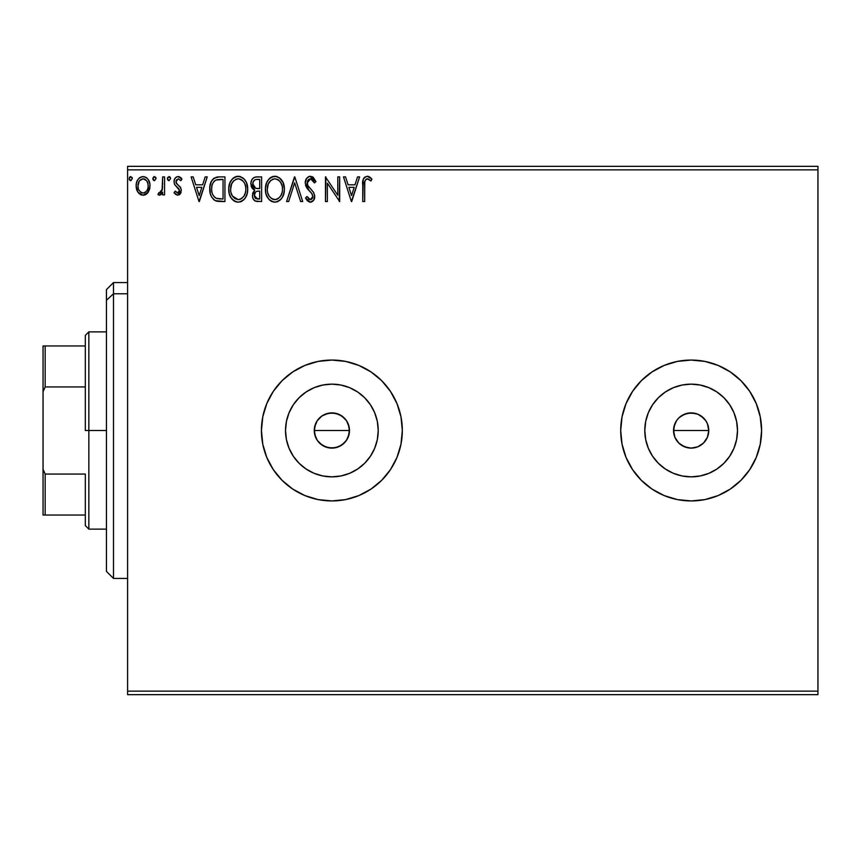 <?xml version="1.0" encoding="UTF-8"?>
<svg xmlns="http://www.w3.org/2000/svg" width="861" height="861" viewBox="0 0 861 861"><rect width="100%" height="100%" fill="white"/><g stroke="black" fill="none" stroke-linecap="round" stroke-linejoin="round"><path stroke-width="1.29" d="M348.145 437.259L349.491 430.5A17.607 17.607 0 0 1 331.872 448.107A17.607 17.607 0 0 1 314.265 430.5L315.6 437.237L317.235 440.283L319.409 442.941L325.124 446.762L331.862 448.107L338.61 446.773L344.325 442.963L347.37 438.873M691.135 448.107L687.702 447.774L681.363 445.148L678.694 442.952L674.873 437.237L673.872 433.933L673.872 427.056L676.509 420.706L678.694 418.048L681.363 415.852L687.713 413.226L694.579 413.226L697.894 414.227L703.598 418.048L700.94 415.863L705.794 420.717L707.419 423.752L708.764 430.5L707.408 437.259L708.764 430.5A17.607 17.607 0 0 1 691.146 448.107A17.607 17.607 0 0 1 673.539 430.5L674.873 437.237L676.509 440.283L678.683 442.941L684.387 446.762L691.135 448.107L697.884 446.773L703.588 442.963L706.644 438.873M377.344 439.54L378.227 430.5A46.354 46.354 0 0 1 331.872 476.854A46.354 46.354 0 0 1 285.518 430.5L286.412 421.459L289.048 412.763L293.332 404.745L299.101 397.728L306.129 391.959L314.136 387.676L322.832 385.039L331.872 384.146L340.924 385.039L349.62 387.676L357.627 391.959L364.655 397.728L370.413 404.745L374.696 412.763L377.344 421.459L378.227 430.5L377.344 439.54L374.696 448.237L370.413 456.255L364.655 463.272L357.627 469.041L349.62 473.324L340.924 475.961L331.872 476.854L322.832 475.961L314.136 473.324L306.129 469.041L299.101 463.272L293.332 456.255L289.048 448.237L286.412 439.54L285.518 430.5A46.354 46.354 0 0 1 331.872 384.146A46.354 46.354 0 0 1 378.227 430.5L377.344 421.459M736.607 439.54L737.5 430.5A46.354 46.354 0 0 1 691.146 476.854A46.354 46.354 0 0 1 644.792 430.5L645.685 421.459L648.322 412.763L652.606 404.745L658.374 397.728L665.392 391.959L673.41 387.676L682.106 385.039L691.146 384.146L700.187 385.039L708.883 387.676L716.901 391.959L723.929 397.728L729.687 404.745L733.97 412.763L736.607 421.459L737.5 430.5L736.607 439.54L733.97 448.237L729.687 456.255L723.929 463.272L716.901 469.041L708.883 473.324L700.187 475.961L691.146 476.854L682.106 475.961L673.41 473.324L665.392 469.041L658.374 463.272L652.606 456.255L648.322 448.237L645.685 439.54L644.792 430.5A46.354 46.354 0 0 1 691.146 384.146A46.354 46.354 0 0 1 737.5 430.5L736.607 421.459M740.977 480.287A70.441 70.441 0 0 0 761.598 430.5A70.441 70.441 0 0 1 691.146 500.941A70.441 70.441 0 0 1 620.706 430.5A70.441 70.441 0 0 0 622.051 444.222L626.065 457.46L632.577 469.632L641.337 480.309L652.014 489.07L664.186 495.581L677.403 499.595L691.146 500.941A70.441 70.441 0 0 0 730.257 489.091M622.062 444.265A70.441 70.441 0 0 0 626.055 457.417M626.076 457.492A70.441 70.441 0 0 0 632.555 469.611L641.337 480.309L652.014 489.07M632.598 469.665A70.441 70.441 0 0 0 691.114 500.941M691.146 500.941L704.89 499.595L718.106 495.581L730.289 489.07A70.441 70.441 0 0 0 740.944 480.33L749.727 469.632L756.227 457.46L760.241 444.244L761.598 430.5L760.241 416.756L756.227 403.54L749.727 391.368L740.966 380.691L730.289 371.93L718.106 365.419L704.89 361.405L691.146 360.059L677.403 361.405L664.186 365.419L652.014 371.93L641.337 380.691L632.577 391.368L626.065 403.54L622.051 416.756L620.706 430.5L622.051 444.244M396.975 457.428A70.441 70.441 0 0 0 402.324 430.5A70.441 70.441 0 0 1 331.872 500.941A70.441 70.441 0 0 1 261.432 430.5A70.441 70.441 0 0 0 282.042 480.287M292.772 489.091A70.441 70.441 0 0 0 331.84 500.941L345.616 499.595L358.833 495.581L371.016 489.07L381.692 480.309L390.453 469.632L396.964 457.46L400.968 444.244L402.324 430.5L400.968 416.756L396.964 403.54L390.453 391.368L381.692 380.691L371.016 371.93L358.833 365.419L345.616 361.405L331.872 360.059L318.129 361.405L304.923 365.419L292.74 371.93L282.064 380.691L273.303 391.368L266.792 403.54L262.788 416.756L261.432 430.5L262.788 444.244L266.792 457.46L273.303 469.632L282.064 480.309A70.441 70.441 0 0 0 292.708 489.048M331.905 500.941A70.441 70.441 0 0 0 390.431 469.665M381.692 480.309L390.453 469.632A70.441 70.441 0 0 0 396.943 457.492M321.863 416.014L328.439 413.226L335.316 413.226L341.656 415.852L346.52 420.717L349.146 427.067L349.146 433.955L346.509 440.305L341.656 445.148L335.316 447.774L328.439 447.774L322.089 445.148L317.235 440.283L314.599 433.933L314.599 427.067L317.235 420.717L319.689 417.789M315.6 437.237L315.008 435.548M319.42 442.952L316.837 439.659M325.124 446.762L323.316 445.89M331.862 448.107L330.215 448.032M335.295 447.774L334.143 447.968M341.645 445.159L340.16 446.041M346.509 440.305L345.918 441.133M349.146 433.955L348.705 435.688M684.387 446.762L682.547 445.869M707.419 437.237L703.598 442.952L697.884 446.773L691.146 448.107L687.186 447.655M694.569 447.774L693.406 447.968M700.919 445.159L699.39 446.063M705.772 440.315L705.191 441.133M708.42 433.955L707.979 435.688M127.589 694.666L817.95 694.666L127.589 694.666L127.589 169.854L817.95 169.854L817.95 691.146L127.589 691.146L127.589 694.666M817.95 166.334L127.589 166.334L127.589 691.146L817.95 691.146L817.95 694.666L817.95 169.854L127.589 169.854L127.589 166.334L817.95 166.334L817.95 169.854L817.95 166.334M148.189 192.251L149.599 189.194L149.932 184.254L148.329 179.745L146.122 177.441L143.066 176.58L140.009 177.441L137.814 179.745L136.522 182.672L136.146 186.697L137.136 190.787L138.933 193.456L141.548 195.027L144.594 195.027L147.209 193.445L150.029 185.858C150.072 180.745 147.758 177.646 143.066 176.58C138.384 177.657 136.07 180.745 136.124 185.858L137.964 192.261L143.066 195.232L148.189 192.251M162.675 176.892L164.569 176.892L162.675 176.892L162.072 190.356L160.813 192.52L158.833 192.692L157.929 194.608L160.501 194.941L162.675 192.261L162.675 194.909L164.569 194.909L164.569 176.892L164.569 194.909L164.569 176.892L162.675 176.892L162.374 189.14L157.929 194.608L159.371 195.232L162.675 192.261L162.675 194.909L164.569 194.909L162.675 194.909M177.71 195.232L180.466 193.65L181.284 189.786L180.261 187.009L176.397 183.415L176.096 180.681L178.259 178.797L180.864 180.692L181.951 179.023L180.315 177.28L178.055 176.58L176.311 177.054L174.579 179.12L174.051 181.789L174.675 184.577L179.4 190.163L178.012 192.961L175.16 191.12L174.051 192.67L175.601 194.371L177.71 195.232L174.051 192.67L177.71 195.232L181.327 190.507L180.713 187.73L176.397 183.415L175.945 181.693L178.259 178.797L180.864 180.692L181.951 179.023L178.055 176.58C175.364 177.151 174.03 178.884 174.051 181.789L174.675 184.577L178.97 188.957L179.422 190.593L177.592 193.015L175.16 191.12L174.051 192.67L175.16 191.12L175.633 191.766L175.16 191.12M219.211 176.892L214.034 178.195L211.322 181.542L209.88 186.74L210.31 193.671L211.698 197.158L214.841 200.398L218.231 201.399L224.947 201.549L224.947 176.892L219.211 176.892C212.635 177.796 209.492 181.8 209.772 188.914C209.481 193.973 211.343 197.89 215.347 200.667L224.947 201.549L224.947 176.892L224.947 201.549L221.202 201.549M256.686 176.892L261.615 176.892L255.416 177.022L253.166 178.152L251.66 180.186L250.885 183.264L251.272 186.482L252.37 188.494L254.759 190.195L252.983 192.541L252.521 196.631L253.209 198.902L255.211 201.033L261.615 201.549L261.615 176.892L261.615 201.549L261.615 176.892L256.686 176.892C252.833 177.484 250.885 179.82 250.863 183.899L254.759 190.195L252.445 195.447C252.477 199.321 254.372 201.366 258.128 201.549L258.117 201.549M288.65 201.549L286.584 201.549L294.484 176.892L286.584 201.549L288.65 201.549L294.645 182.844L300.64 201.549L302.706 201.549L294.806 176.892L302.706 201.549L294.806 176.892L286.584 201.549L288.65 201.549L294.645 182.844L300.64 201.549L302.706 201.549L300.64 201.549M337.792 176.892L337.792 195.243L325.469 176.892L325.469 201.549L327.363 201.549L327.363 183.167L339.686 201.549L339.686 176.892L337.792 176.892L339.686 176.892L337.792 176.892L337.792 195.243L325.469 176.892L325.469 201.549L327.363 201.549L327.363 183.167L339.686 201.549L339.686 176.892L339.288 201.549M364.666 185.147L364.87 181.348L366.033 179.249L367.938 178.894L370.973 181.004L371.93 179.11L369.907 177.151L367.27 176.268L364.73 177.151L363.256 179.443L362.761 201.549L364.666 201.549L364.666 185.147C364.085 182.134 364.967 180.014 367.292 178.797L370.973 181.004L371.93 179.11L367.27 176.268C363.514 177.549 362.007 180.423 362.761 184.9L362.761 201.549L364.666 201.549L364.752 182.295M730.289 489.07L740.966 480.309M282.064 480.309L292.74 489.07L304.923 495.581L318.129 499.595L331.872 500.941M357.541 176.892L359.607 176.892L351.697 201.549L359.607 176.892L357.541 176.892L355.001 184.803L348.081 184.803L345.552 176.892L343.485 176.892L351.385 201.549L359.607 176.892L357.541 176.892L355.001 184.803L348.081 184.803L345.552 176.892L343.485 176.892L351.385 201.549L343.485 176.892L345.552 176.892M310.444 176.268L308.216 176.892L306.548 178.518L305.235 182.941L306.451 187.321L311.671 193.348L312.747 195.673L312.209 198.633L310.886 199.591L309.185 199.343L307.033 196.491L305.547 198.008L307.377 200.796L310.315 202.184L313.662 200.258L314.663 195.447L313.35 192.068L307.754 185.395L307.345 181.488L308.701 179.454L310.573 178.797L313.027 180.293L314.437 182.898L315.976 181.649L313.275 177.334L310.444 176.268C307 177.011 305.268 179.239 305.235 182.941L309.336 190.894L311.671 193.348L312.823 196.534L310.337 199.655L307.033 196.491L305.547 198.008L310.315 202.184C313.286 201.549 314.749 199.623 314.717 196.426L313.748 192.681L307.754 185.395L307.129 182.973L310.573 178.797L314.437 182.898L315.976 181.649L309.852 176.301M284.367 189.119L283.118 182.64L280.718 178.937L277.048 176.57L272.668 176.58L268.998 179.002L266.63 182.726L265.436 188.129L265.92 193.671L267.685 197.761L270.763 200.968L273.895 202.109L277.188 201.84L280.169 200.064L282.16 197.61L283.839 193.521L284.367 189.119C284.464 182.101 281.289 177.807 274.863 176.268C268.438 177.872 265.285 182.188 265.403 189.237C265.285 196.351 268.481 200.667 275.003 202.184C281.386 200.505 284.507 196.147 284.367 189.119M247.699 189.119L246.45 182.64L244.05 178.937L240.38 176.57L236 176.58L232.33 179.002L229.962 182.726L228.768 188.129L229.252 193.671L231.017 197.761L234.095 200.968L237.227 202.109L240.52 201.84L243.502 200.064L245.493 197.61L247.172 193.521L247.699 189.119C247.796 182.101 244.621 177.807 238.196 176.268C231.77 177.872 228.617 182.188 228.735 189.237C228.617 196.351 231.813 200.667 238.336 202.184C244.718 200.505 247.839 196.147 247.699 189.119L247.667 188.01M205.176 176.892L207.243 176.892L199.343 201.549L207.243 176.892L205.176 176.892L202.647 184.803L195.716 184.803L193.187 176.892L191.12 176.892L199.02 201.549L207.243 176.892L205.176 176.892L202.647 184.803L195.716 184.803L193.187 176.892L191.12 176.892L199.02 201.549L191.12 176.892L193.187 176.892M170.575 178.636L168.993 176.58L167.411 178.636L168.993 180.692L170.575 178.636L168.993 176.58L167.411 178.636L168.993 180.692L170.575 178.636M156.035 178.636L154.453 176.58L152.871 178.636L154.453 180.692L156.035 178.636L154.453 176.58L152.871 178.636L154.453 180.692L156.035 178.636M132.325 178.636L130.743 176.58L129.161 178.636L130.743 180.692L132.325 178.636L130.743 176.58L129.161 178.636L130.743 180.692L132.325 178.636M700.94 415.863L698.206 414.367M697.894 414.227L691.157 412.893L684.409 414.227L678.963 417.789M678.694 418.048L676.929 420.103M341.656 415.852L344.325 418.048L338.933 414.367M319.42 418.048L322.089 415.852L317.235 420.706L319.42 418.048M282.042 380.713A70.441 70.441 0 0 0 261.432 430.5A70.441 70.441 0 0 1 331.872 360.059A70.441 70.441 0 0 1 402.324 430.5A70.441 70.441 0 0 0 400.968 416.767M400.968 416.746A70.441 70.441 0 0 0 396.975 403.572M396.943 403.508A70.441 70.441 0 0 0 390.464 391.389L381.692 380.691M390.431 391.335A70.441 70.441 0 0 0 331.905 360.059M331.84 360.059A70.441 70.441 0 0 0 292.772 371.909M292.708 371.952A70.441 70.441 0 0 0 282.085 380.659M358.833 365.419L345.616 361.405M345.616 499.595L358.833 495.581M626.055 403.583A70.441 70.441 0 0 0 620.706 430.5A70.441 70.441 0 0 1 691.146 360.059A70.441 70.441 0 0 1 761.598 430.5A70.441 70.441 0 0 0 740.977 380.713M740.944 380.67A70.441 70.441 0 0 0 730.311 371.941M730.257 371.909A70.441 70.441 0 0 0 691.179 360.059M691.114 360.059A70.441 70.441 0 0 0 632.598 391.335M641.337 380.691L632.577 391.368A70.441 70.441 0 0 0 626.076 403.508M729.687 404.745L723.929 397.728L716.901 391.959M700.187 385.039L691.146 384.146L682.106 385.039M665.392 391.959L658.374 397.728L652.606 404.745M645.685 421.459L644.792 430.5L645.685 439.54M652.606 456.255L658.374 463.272L665.392 469.041M682.106 475.961L691.146 476.854L700.187 475.961M716.901 469.041L723.929 463.272L729.687 456.255M673.872 427.067L674.873 423.763L673.539 430.5A17.607 17.607 0 0 1 691.146 412.893A17.607 17.607 0 0 1 708.764 430.5L707.419 423.752L705.794 420.717L707.419 423.763M684.409 414.227L687.713 413.226M691.146 412.893L694.579 413.226M708.42 427.067L708.764 430.5L673.539 430.5L708.764 430.5M678.694 442.952L676.509 440.283M674.873 437.237L673.539 430.5M370.413 404.745L364.655 397.728L357.627 391.959M340.924 385.039L331.872 384.146L322.832 385.039M306.129 391.959L299.101 397.728L293.332 404.745M286.412 421.459L285.518 430.5L286.412 439.54M293.332 456.255L299.101 463.272L306.129 469.041M322.832 475.961L331.872 476.854L340.924 475.961M357.627 469.041L364.655 463.272L370.413 456.255M314.599 427.067L315.61 423.763L314.265 430.5A17.607 17.607 0 0 1 331.872 412.893A17.607 17.607 0 0 1 349.491 430.5L348.145 423.752L346.52 420.717L348.145 423.763M338.621 414.227L331.883 412.893L325.146 414.227L328.439 413.226M331.872 412.893L335.316 413.226M349.146 427.067L349.491 430.5L314.265 430.5L349.491 430.5M314.599 433.933L314.265 430.5M676.509 420.706L674.873 423.763M705.794 420.717L703.598 418.048M317.235 420.706L315.61 423.763M325.146 414.227L322.089 415.852M346.52 420.717L344.325 418.048M364.666 201.549L362.761 201.549M362.772 183.727L362.815 182.554M362.825 182.403L362.922 181.219M362.955 180.939L363.041 180.315M363.32 179.239L363.697 178.41M364.171 177.721L364.73 177.151M367.991 176.322L368.659 176.505M371.93 179.11L370.973 181.004L369.81 180.024M369.573 179.841L366.818 178.851M368.239 179.002L367.615 178.819M365.15 180.433L364.87 181.348M364.838 181.52L364.773 182.091M368.54 179.153L369.186 179.562M351.546 195.608L348.888 187.332L354.194 187.332L351.546 195.608L348.888 187.332L354.194 187.332L351.546 195.608M327.363 201.549L325.469 201.549L325.888 176.892M312.425 176.753L315.976 181.649L314.437 182.898L313.824 181.553M310.95 178.83L309.938 178.862M308.518 179.594L307.668 180.692M307.14 182.597L307.173 183.597M307.495 184.824L308.066 185.933M308.701 186.848L309.185 187.461M311.553 190.001L312.199 190.69M314.652 197.438L314.459 198.46M313.017 201.033L311.305 202.055M309.465 202.087L306.925 200.247M305.547 198.008L307.033 196.491L307.323 197.018M308.303 198.536L309.185 199.343M310.035 199.634L310.617 199.634M311.391 199.397L312.209 198.633M312.694 197.61L312.823 196.534M311.338 192.961L312.317 194.371M308.529 190.055L307.829 189.248M307.775 189.183L307.086 188.29M305.946 186.288L305.547 185.169M305.967 179.529L306.538 178.539M306.57 178.485L309.271 176.419M308.819 179.368L309.831 178.884M284.367 189.129L284.334 190.227M284.334 190.259L283.527 194.608M283.839 193.521L282.785 196.459M282.763 196.502L282.171 197.61M281.547 198.525L282.16 197.61M281.536 198.547L280.826 199.408M278.017 201.517L277.21 201.84M273.895 202.109L271.538 201.399M270.741 200.947L269.708 200.161M269.041 199.504L266.318 194.963M265.866 193.424L265.532 191.497M265.532 187.031L265.705 185.847M266.243 183.748L266.619 182.758M268.998 179.002L270.053 178.001M270.666 177.538L271.463 177.065M272.679 176.58L273.723 176.344M275.961 176.333L275.412 176.29M275.994 176.344L277.027 176.57M279.276 177.657L283.118 182.65M280.74 178.959L282.064 180.67M282.343 181.122L283.108 182.607M283.334 183.156L283.839 184.728M268.298 179.852L267.663 180.767M265.532 187.02L265.436 188.129M274.476 178.808L274.917 178.797C280.051 180.067 282.569 183.511 282.473 189.129L282.376 187.397L282.473 189.129C282.591 194.78 280.073 198.288 274.917 199.655C269.751 198.353 267.211 194.877 267.297 189.237L267.33 190.13L267.297 189.237C267.179 183.544 269.719 180.067 274.917 178.797L277.608 179.422L274.917 178.797M278.63 180.078L280.783 182.564M280.664 182.381L282.193 186.18M281.504 194.371L282.064 192.67L280.697 195.964L278.264 198.557M267.405 191.024L267.33 190.13M271.57 198.59L269.106 196.039L267.717 192.778M272.496 199.106L273.368 199.44M274.035 199.591L275.811 199.58L272.345 199.042M272.324 179.379L273.152 179.056M270.548 180.606L268.707 183.059M267.717 185.685L267.297 189.237L268.277 183.985L270.924 180.283M276.155 199.515L277.177 199.171M280.708 195.953L281.063 195.329M282.376 190.916L282.064 192.67M255.125 200.99L253.209 198.913M252.962 198.342L252.757 197.739M252.585 193.897L252.983 192.52M253.866 189.743L253.059 189.194M252.359 188.473L250.885 183.253M251.197 181.391L250.938 182.629M251.208 181.359L251.649 180.207M251.756 179.981L252.316 179.099M253.672 177.764L254.21 177.452M251.434 186.923L251.81 187.687M253.834 199.913L254.705 200.721M253.532 186.643L254.469 187.655L252.94 185.309L253.08 182.058L252.757 183.899C252.94 180.864 254.533 179.379 257.547 179.422L259.71 179.422L259.71 188.591L255.739 188.301L258.752 188.591L255.739 188.301L252.757 183.899L252.865 185.007M257.396 199.009L254.339 195.393L254.512 196.803L254.339 195.393C254.436 192.53 255.911 191.099 258.752 191.12L256.998 191.282L259.71 191.12L259.71 199.02L255.168 198.062L256.137 198.751M256.169 191.594L256.998 191.282M254.802 193.176L254.339 195.393L255.48 192.132M255.071 188.032L254.469 187.655M254.964 179.82L256.115 179.518M254.06 180.455L253.457 181.251M255.168 198.062L254.512 196.803M258.752 191.12L259.71 191.12L259.71 199.02L257.751 199.02M247.667 190.259L247.581 191.303M246.601 195.329L246.106 196.48M246.095 196.502L244.18 199.375M244.879 198.536L244.158 199.408M241.941 201.205L240.542 201.84M236.118 201.883L234.87 201.399M234.074 200.947L233.04 200.161M232.395 199.526L231.039 197.782M229.962 195.759L229.65 194.963M229.198 193.424L228.865 191.497M228.865 187.031L229.037 185.847M229.575 183.748L229.952 182.758M230.985 180.767L231.631 179.852M232.352 178.98L233.385 178.001M234.02 177.527L234.795 177.065M236.011 176.58L237.055 176.344M238.745 176.29L240.359 176.57M242.608 177.657L244.761 179.777M244.083 178.97L245.396 180.67M245.676 181.122L246.44 182.607M246.666 183.156L247.172 184.728M245.407 180.692L244.772 179.788M228.951 186.32L228.865 187.02M231.049 185.685L230.63 189.237C230.511 183.544 233.051 180.067 238.249 178.797L237.356 178.862L238.249 178.797C243.383 180.067 245.902 183.511 245.805 189.129C245.923 194.78 243.405 198.288 238.249 199.655L234.902 198.59L232.438 196.039L238.249 199.655C233.083 198.353 230.544 194.877 230.63 189.237L231.609 183.985L233.869 180.616L232.039 183.059M238.701 178.808L240.004 179.045M230.63 189.237L230.662 190.13L230.63 189.237M230.737 191.024L230.662 190.13M235.656 179.379L236.484 179.056M245.805 189.129L245.719 187.397L245.805 189.129M245.525 186.18L245.708 187.354M242.953 181.004L244.115 182.564M241.963 180.078L242.92 180.971M238.249 199.655L239.143 199.58L238.249 199.655M239.487 199.515L240.51 199.171M240.832 199.02L239.143 199.58M244.836 194.371L245.396 192.67L244.029 195.964L241.597 198.557M244.04 195.953L244.395 195.329M245.708 190.916L245.396 192.67M218.231 201.399L217.349 201.27M216.757 201.151L216.036 200.947M215.691 200.817L214.593 200.258M214.443 200.161L213.453 199.386M210.945 195.63L210.665 194.887M210.601 194.672L210.321 193.714M210.299 193.617L210.041 192.369M209.901 191.368L209.836 190.647M209.772 188.914L209.793 189.764M209.804 187.784L209.88 186.74M211.332 181.52L212.463 179.712M213.184 178.916L213.991 178.227M215.971 177.301L218.134 176.935M217.069 177.054L218.124 176.935M215.724 198.03L216.348 198.331C212.979 196.2 211.419 193.068 211.666 188.914C211.429 185.061 212.85 182.112 215.939 180.057L223.042 179.422L223.042 199.02L216.348 198.331L214.873 197.46M212.29 184.523L212 185.621M216.229 179.938L221.008 179.422L217.166 179.701M216.348 198.331L216.994 198.557L216.348 198.331M217.672 198.708L216.994 198.557M220.427 198.999L219.038 198.902M211.666 188.914L211.924 185.965L211.666 188.914M211.881 191.691L211.72 190.313M212.613 194.295L212.193 193.047M213.28 195.598L212.645 194.36M212.807 183.253L211.924 185.965M199.182 195.608L196.534 187.332L201.829 187.332L199.182 195.608L196.534 187.332L201.829 187.332L199.182 195.608M177.398 193.004L178.012 192.961M178.959 192.175L179.4 191.024M179.4 191.002L179.4 190.173M179.163 189.345L178.378 188.204M174.396 183.91L174.073 181.327M174.137 180.659L174.277 179.981M175.515 177.721L175.031 178.324M175.515 177.71L177.57 176.613M178.055 176.58L179.239 176.763M179.013 176.699L180.293 177.258M180.326 177.291L181.24 178.055M181.951 179.023L180.627 180.347M176.537 179.777L176.053 182.586M176.193 183.016L175.945 181.693L177.323 184.415M177.344 184.437L178.421 185.266M181.122 192.154L180.864 192.918M180.024 194.209L179.314 194.801M168.304 180.498L167.508 179.389M167.809 177.28L167.443 178.27M169.348 176.634L170.187 177.28M170.112 177.172L170.478 177.915M161.631 193.983L160.889 194.694M159.371 195.232L157.929 194.608L158.833 192.692L160.286 192.886M158.833 192.692L159.683 193.015L158.833 192.692M162.234 189.754L162.374 189.14M162.557 187.59L162.6 186.826M162.664 184.2L162.675 182.952M153.764 180.498L152.967 179.389M152.957 179.346L152.871 178.636M152.892 178.281L153.764 176.785M155.572 177.172L155.938 177.915M147.726 192.864L147.145 193.51M146.435 194.123L145.315 194.78M145.326 194.769L144.497 195.06M143.841 195.189L143.066 195.232M141.527 195.027L140.278 194.511M137.964 192.261L137.502 191.519M137.168 190.873L136.587 189.355M136.544 189.172L136.232 187.633M136.124 185.858L136.146 185.05M136.824 181.736L137.179 180.896M137.19 180.864L137.803 179.755M138.761 178.496L139.579 177.743M141.484 176.785L144.659 176.785M146.725 177.872L148.296 179.669M148.34 179.755L149.05 181.058M149.383 181.886L149.631 182.683M149.814 183.501L149.932 184.243M149.932 187.526L149.599 189.194M149.093 181.154L148.329 179.745M140.817 179.497L143.077 178.797L139.525 180.745M148.135 185.836L147.844 183.458L148.135 185.836C148.21 189.668 146.531 192.057 143.077 193.015C139.622 192.057 137.932 189.668 138.018 185.836L138.083 187.063L138.018 185.836C137.932 182.026 139.622 179.68 143.077 178.797C146.531 179.68 148.221 182.026 148.135 185.836L148.114 186.45M141.882 192.821L143.077 193.015L140.806 192.272L139.138 190.335M138.298 188.236L138.083 187.052M138.298 183.468L138.018 185.836L139.202 181.24M144.261 178.97L143.077 178.797L146.424 180.487M145.337 179.497L144.734 179.153M143.077 193.015L143.69 192.972L143.077 193.015M144.573 192.713L143.679 192.972M146.101 191.594L145.337 192.272M146.94 190.464L146.542 191.045M130.14 180.541L130.926 180.67M130.065 180.498L129.268 179.389M129.258 179.346L129.559 179.992M130.065 176.774L129.441 177.484M131.937 177.291L132.228 177.904M277.608 179.422L278.254 179.809M280.697 195.964L279.857 197.126M277.5 199.02L275.811 199.58M257.999 188.581L257.235 188.548M256.858 188.516L256.104 188.398M253.08 182.058L254.802 179.895M257.547 179.422L259.71 179.422L259.71 188.591L258.752 188.591M232.416 182.392L233.008 181.553M240.94 179.422L241.597 179.809M244.825 183.942L245.396 185.621M232.438 196.039L231.049 192.778M221.008 179.422L223.042 179.422L223.042 199.02L221.804 199.02M215.132 197.653L213.668 196.179M213.431 182.198L214.529 180.95M146.951 181.24L147.844 183.458M147.855 188.247L147.565 189.162M113.491 293.773L113.491 282.569L113.491 293.773L127.589 293.773L113.491 293.773L113.491 578.431L113.491 293.773L106.452 300.285L113.491 293.773M106.452 289.608L106.452 300.285L106.452 289.608L113.491 282.569L127.589 282.569M106.452 571.392L106.452 300.285L106.452 571.392L113.491 578.431L127.589 578.431M85.314 345.961L85.314 430.5L88.844 430.5L88.844 331.872L88.844 430.5L106.452 430.5L88.844 430.5L88.844 529.128L88.844 430.5L85.314 430.5L85.314 335.403L85.314 345.961L43.05 345.961L43.05 391.766L45.159 386.933L85.314 386.933L45.159 386.933L45.159 345.961L45.159 386.933L43.05 391.766L43.05 345.961L85.314 345.961M85.314 474.067L85.314 525.597L85.314 474.067L45.159 474.067L43.05 469.234L43.05 391.766L43.05 515.039L85.314 515.039L45.159 515.039L45.159 474.067L45.159 515.039L43.05 515.039L43.05 469.234L45.159 474.067L85.314 474.067M85.314 335.403L88.844 331.872L106.452 331.872M106.452 529.128L88.844 529.128L85.314 525.597"/></g></svg>
